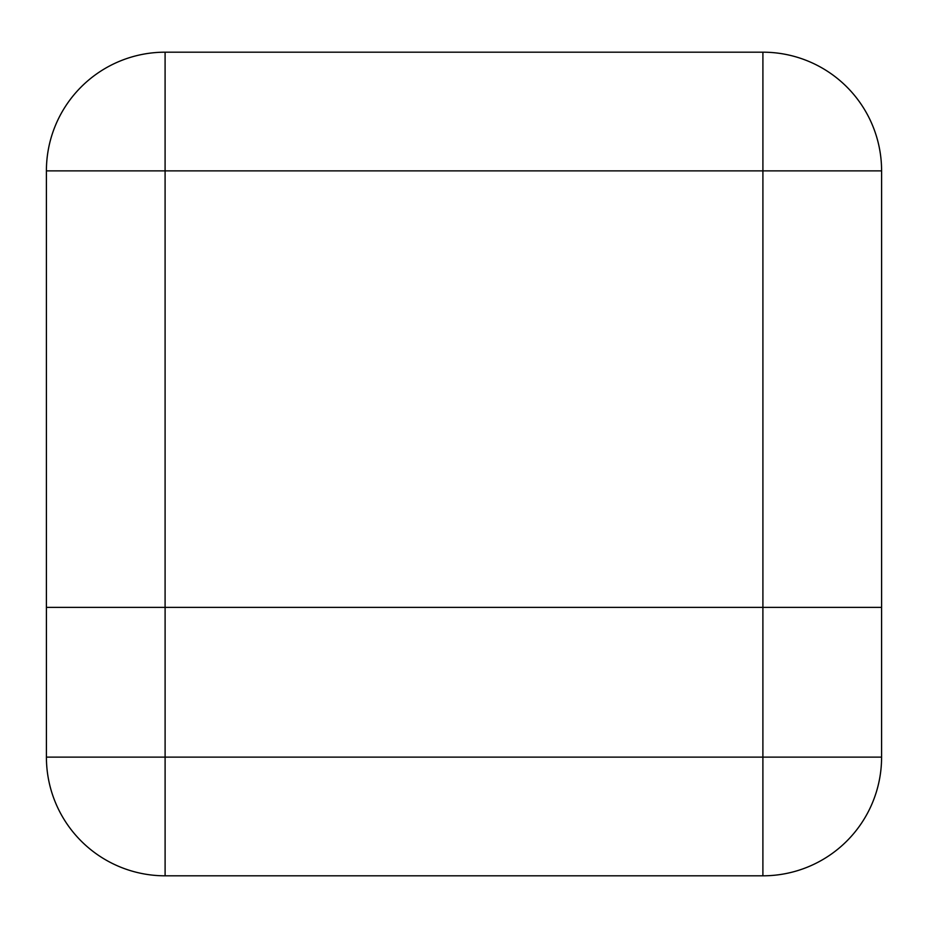 <?xml version="1.0" encoding="UTF-8"?>
<svg xmlns="http://www.w3.org/2000/svg" width="928" height="928" viewBox="0 0 928 928"><rect width="100%" height="100%" fill="white"/><g stroke="black" fill="none" stroke-linecap="round" stroke-linejoin="round"><path stroke-width="1.39" d="M762.909 607.388L762.909 170.88L881.6 170.88L881.6 607.388L46.4 607.388L46.4 170.88L165.091 170.88L165.091 607.388M165.091 52.188L762.909 52.188A118.691 118.691 0 0 1 881.6 170.88A118.691 118.691 0 0 0 762.909 52.188L762.909 170.88L165.091 170.88L165.091 52.188A118.691 118.691 0 0 0 46.4 170.88A118.691 118.691 0 0 1 165.091 52.188M881.588 607.388L881.588 757.12A118.691 118.691 0 0 1 762.897 875.812L165.103 875.812A118.691 118.691 0 0 1 46.412 757.12L46.412 607.388M165.103 607.388L165.103 757.12L762.897 757.12L762.897 607.388M46.412 757.12A118.691 118.691 0 0 0 165.103 875.812L165.103 757.12L46.412 757.12M881.588 757.12L762.897 757.12L762.897 875.812"/></g></svg>
